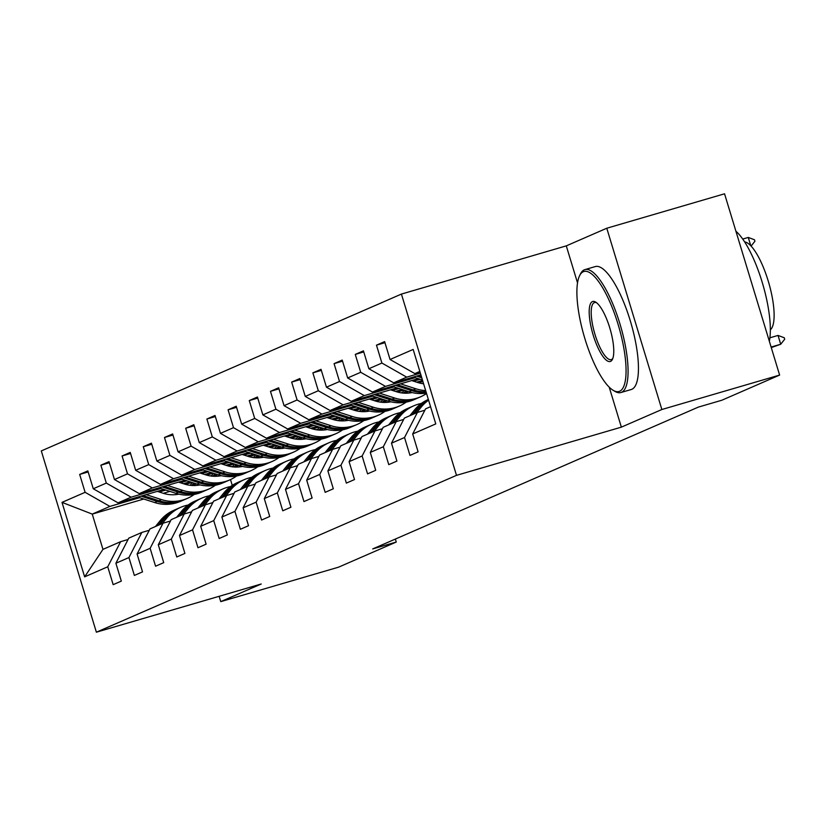 <?xml version="1.0" encoding="UTF-8"?>
<svg xmlns="http://www.w3.org/2000/svg" width="826" height="826" viewBox="0 0 826 826"><rect width="100%" height="100%" fill="white"/><g stroke="black" fill="none" stroke-linecap="round" stroke-linejoin="round"><path stroke-width="1.24" d="M401.415 294.077L41.3 450.924L96.374 632.2L456.499 475.353L401.415 294.077L566.285 245.869L577.529 282.884M609.206 387.157L621.358 427.145L661.853 409.51L606.78 228.234L566.285 245.869M606.78 228.234L724.547 193.8L779.62 375.076L661.853 409.51M143.776 499.028L92.244 514.102L102.961 549.373L120.627 541.68L107.741 566.781L113.172 584.663L121.319 581.112L115.888 563.239L128.939 557.55L134.37 575.433L142.526 571.881L137.085 553.998L150.136 548.319L155.567 566.202L163.724 562.651L158.293 544.768L171.333 539.089L176.764 556.972L184.921 553.42L179.49 535.537L192.53 529.848L197.972 547.731L206.118 544.179L200.687 526.296L213.738 520.617L219.169 538.5L227.326 534.949L221.884 517.066L234.935 511.387L240.366 529.27L248.523 525.718L243.092 507.835L256.132 502.156L261.563 520.039L269.72 516.487L264.289 498.605L277.329 492.915L282.771 510.798L290.917 507.247L285.486 489.364L298.537 483.685L303.968 501.568L312.114 498.016L306.683 480.133L319.734 474.454L325.165 492.337L333.322 488.785L327.881 470.903L340.931 465.224L346.362 483.107L354.519 479.555L349.088 461.672L362.129 455.983L367.56 473.866L375.716 470.314L370.285 452.431L383.326 446.752L388.767 464.635L396.914 461.084L391.483 443.201L404.534 437.522L409.964 455.405L418.111 451.853L412.68 433.97L435.787 423.903L413.155 349.439L390.058 359.496L384.627 341.613L376.47 345.165L384.947 342.687M107.741 566.781L84.634 576.847L62.012 502.373L85.109 492.317L79.678 474.434L88.155 471.956M376.47 345.165L381.901 363.048L368.861 368.737L363.43 350.854L355.273 354.406L360.704 372.289L347.663 377.967L342.222 360.084L334.076 363.636L339.507 381.519L326.456 387.198L321.025 369.315L312.868 372.867L318.309 390.75L305.259 396.428L299.828 378.545L291.671 382.097L297.102 399.98L284.061 405.669L278.63 387.786L270.474 391.338L275.905 409.221L262.864 414.9L257.423 397.017L249.276 400.569L254.707 418.452L241.657 424.13L236.226 406.247L228.079 409.799L233.51 427.682L220.459 433.361L215.028 415.478L206.872 419.03L212.313 436.913L199.262 442.602L193.831 424.719L185.674 428.271L191.105 446.154L178.065 451.832L172.634 433.949L164.477 437.501L169.908 455.384L156.868 461.063L151.426 443.18L143.28 446.732L148.711 464.615L135.66 470.293L130.229 452.421L122.072 455.962L127.514 473.845L114.463 479.534L109.032 461.651L100.875 465.203L106.306 483.086L93.266 488.765L87.835 470.882L79.678 474.434M779.62 375.076L721.862 400.228L698.311 407.115L372.712 548.929L396.263 542.042L395.355 539.058M115.888 563.239L128.773 538.129L141.824 532.45L149.269 530.271M211.89 475.415L210.176 475.91M190.032 481.806L183.444 483.737M163.899 489.446L118.056 502.848L131.107 497.169L160.864 488.465M213.129 473.184L206.562 475.105M186.996 480.825L180.409 482.756M141.824 532.45L128.939 557.55M93.266 488.765L118.056 502.848M106.306 483.086L131.107 497.169M137.085 553.998L149.981 528.898L163.021 523.209L170.476 521.03M233.097 466.184L231.383 466.68M211.229 472.575L204.641 474.496M185.107 480.216L139.264 493.618L152.304 487.939L182.071 479.235M234.326 463.954L227.769 465.874M208.193 471.594L201.606 473.525M163.021 523.209L150.136 548.319M114.463 479.534L139.264 493.618M127.514 473.845L152.304 487.939M158.293 544.768L171.178 519.657L184.219 513.979L191.673 511.8M254.294 456.943L252.58 457.449M232.426 463.345L225.839 465.265M206.304 470.985L160.461 484.387L173.501 478.708L203.268 470.004M255.523 454.723L248.967 456.633M229.401 462.364L222.803 464.284M184.219 513.979L171.333 539.089M135.66 470.293L160.461 484.387M148.711 464.615L173.501 478.708M179.49 535.537L192.375 510.427L205.426 504.748L212.871 502.569M275.492 447.713L273.778 448.219M253.634 454.104L247.036 456.035M227.501 461.744L181.658 475.156L194.709 469.467L224.465 460.763M276.731 445.482L270.164 447.403M250.598 453.123L244 455.054M205.426 504.748L192.53 529.848M156.868 461.063L181.658 475.156M169.908 455.384L194.709 469.467M200.687 526.296L213.573 501.196L226.623 495.517L234.068 493.339M296.689 438.482L294.975 438.978M274.831 444.873L268.243 446.804M248.698 452.514L202.855 465.916L215.906 460.237L245.663 451.533M297.928 436.252L291.361 438.172M271.795 443.892L265.208 445.823M226.623 495.517L213.738 520.617M178.065 451.832L202.855 465.916M191.105 446.154L215.906 460.237M221.884 517.066L234.78 491.966L247.821 486.277L255.275 484.098M317.886 429.252L316.172 429.747M296.028 435.643L289.441 437.563M269.895 443.283L224.063 456.685L237.103 451.006L266.87 442.302M319.125 427.021L312.558 428.942M292.993 434.662L286.405 436.582M247.821 486.277L234.935 511.387M199.262 442.602L224.063 456.685M212.313 436.913L237.103 451.006M243.092 507.835L255.977 482.725L269.018 477.046L276.473 474.867M339.094 420.011L337.38 420.517M317.225 426.402L310.638 428.333M291.103 434.053L245.26 447.455L258.301 441.776L288.067 433.072M340.322 417.791L333.766 419.701M314.2 425.431L307.602 427.352M269.018 477.046L256.132 502.156M220.459 433.361L245.26 447.455M233.51 427.682L258.301 441.776M264.289 498.605L277.175 473.494L290.225 467.815L297.67 465.637M360.291 410.78L358.577 411.286M338.433 417.171L331.835 419.102M312.3 424.812L266.457 438.224L279.498 432.535L309.265 423.831M361.52 408.55L354.963 410.47M335.397 416.19L328.8 418.121M290.225 467.815L277.329 492.915M241.657 424.13L266.457 438.224M254.707 418.452L279.498 432.535M285.486 489.364L298.372 464.264L311.423 458.575L318.867 456.396M381.488 401.55L379.774 402.045M359.63 407.941L353.032 409.872M333.498 415.581L287.655 428.983L300.705 423.304L330.462 414.6M382.727 399.319L376.16 401.24M356.595 406.96L350.007 408.891M311.423 458.575L298.537 483.685M262.864 414.9L287.655 428.983M275.905 409.221L300.705 423.304M306.683 480.133L319.569 455.033L332.62 449.344L340.064 447.165M402.685 392.319L400.971 392.815M380.827 398.71L374.24 400.631M354.695 406.351L308.852 419.753L321.903 414.074L351.659 405.37M403.924 390.089L397.358 392.009M377.792 397.729L371.204 399.65M332.62 449.344L319.734 474.454M284.061 405.669L308.852 419.753M297.102 399.98L321.903 414.074M327.881 470.903L340.777 445.792L353.817 440.113L361.272 437.935M423.418 383.212L422.179 383.584M402.025 389.469L395.437 391.4M375.892 397.11L330.059 410.522L343.1 404.833L372.867 396.139M422.902 381.498L418.555 382.768M398.989 388.499L392.402 390.419M353.817 440.113L340.931 465.224M305.259 396.428L330.059 410.522M318.309 390.75L343.1 404.833M349.088 461.672L361.974 436.562L375.014 430.883L382.469 428.704M422.571 380.435L416.634 382.17M397.1 387.879L351.256 401.291L364.297 395.602L394.064 386.898M420.197 379.258L413.599 381.189M375.014 430.883L362.129 455.983M326.456 387.198L351.256 401.291M339.507 381.519L364.297 395.602M370.285 452.431L383.171 427.331L396.222 421.642L403.666 419.463M418.297 378.649L372.454 392.051L385.505 386.372L415.261 377.668M396.222 421.642L383.326 446.752M347.663 377.967L372.454 392.051M360.704 372.289L385.505 386.372M391.483 443.201L404.368 418.09L417.419 412.411L424.863 410.233M420.878 374.859L393.651 382.82L406.702 377.141L420.362 373.145M417.419 412.411L404.534 437.522M368.861 368.737L393.651 382.82M381.901 363.048L406.702 377.141M412.68 433.97L425.566 408.86L430.553 406.691M420.031 372.072L414.848 373.589L419.835 371.411M390.058 359.496L414.848 373.589M219.127 596.31L220.749 601.627L338.505 567.194L396.263 542.042M220.749 601.627L261.243 583.992L96.374 632.2M621.358 427.145L456.499 475.353M120.627 541.68L128.071 539.502M169.908 491.387L163.321 493.318M230.495 479.586L232.261 485.378M191.931 482.415L185.365 484.335M165.799 490.055L159.211 491.986M139.666 497.696L109.91 506.4L92.244 514.102L62.012 502.373M102.961 549.373L84.634 576.847M85.109 492.317L109.91 506.4M355.273 354.406L363.75 351.917M334.076 363.636L342.553 361.158M312.868 372.867L321.355 370.389M291.671 382.097L300.148 379.619M270.474 391.338L278.951 388.85M249.276 400.569L257.753 398.091M228.079 409.799L236.556 407.321M206.872 419.03L215.359 416.552M185.674 428.271L194.151 425.793M164.477 437.501L172.954 435.023M143.28 446.732L151.757 444.254M122.072 455.962L130.56 453.484M100.875 465.203L109.352 462.725M771.102 347.054L780.715 344.246L771.267 347.591M784.256 337.751L784.7 339.228L780.715 344.246L778.03 335.428L784.256 337.751M769.894 337.803L778.03 335.428M750.793 245.756L748.263 237.444L742.719 239.065M748.263 237.444L754.479 239.767L754.933 241.233L751.092 246.076M619.645 391.256A62.508 17.955 -106.3 0 0 618.054 324.267A62.508 17.955 -106.3 0 0 583.321 271.713A62.508 17.955 -106.3 0 0 579.573 275.76A62.508 17.955 -106.3 0 0 584.25 336.523A62.508 17.955 -106.3 0 0 613.047 390.233A62.508 17.955 -106.3 0 0 619.645 391.256M579.573 275.76L580.451 273.984A64.046 18.389 73.7 0 1 584.281 269.834A64.046 18.389 73.7 0 1 584.922 269.606A64.046 18.389 73.7 0 1 620.212 324.794A64.046 18.389 73.7 0 1 621.503 392.319A64.046 18.389 73.7 0 1 620.863 392.546A64.046 18.389 73.7 0 1 614.75 391.266L613.047 390.233M610.559 361.375A31.254 8.972 73.7 0 1 593.192 335.098A31.254 8.972 73.7 0 1 592.397 301.604A31.254 8.972 73.7 0 1 595.691 302.12A31.254 8.972 73.7 0 1 610.094 328.965A31.254 8.972 73.7 0 1 612.427 359.351A31.254 8.972 73.7 0 1 610.559 361.375M596.568 302.729A29.715 8.539 -106.3 0 0 594.555 302.553A29.715 8.539 -106.3 0 0 594.255 302.657A29.715 8.539 -106.3 0 0 594.854 333.993A29.715 8.539 -106.3 0 0 611.23 359.599A29.715 8.539 -106.3 0 0 611.529 359.496A29.715 8.539 -106.3 0 0 612.84 358.36M735.914 231.228A64.046 18.389 73.7 0 1 762.14 282.079A64.046 18.389 73.7 0 1 769.336 341.21M744.639 241.925A46.111 13.247 73.7 0 1 768.696 282.595A46.111 13.247 73.7 0 1 770.338 329.811M584.922 269.606L595.278 266.571A64.046 18.389 73.7 0 1 630.579 321.758A64.046 18.389 73.7 0 1 631.859 389.283A64.046 18.389 73.7 0 1 631.229 389.511L620.863 392.546M416.624 412.752L421.353 406.939A39.194 37.521 -113.5 0 1 428.58 400.187M409.83 415.715L414.559 409.902A39.194 37.521 -113.5 0 1 428.198 399.526L428.353 399.454M414.043 413.878L418.772 408.065A39.194 37.521 -113.5 0 1 428.436 399.722M428.384 399.547A39.194 37.521 66.5 0 0 417.14 408.777L412.411 414.59M413.361 377.059L422.437 379.991M416.552 376.129L421.776 377.812M421.363 376.439L418.555 375.541M392.164 386.289L409.046 391.741A39.194 37.521 66.5 0 0 426.412 393.073M400.538 383.842L415.839 388.778A39.194 37.521 66.5 0 0 425.648 390.553M411.709 380.579L417.574 382.469A32.534 31.14 66.5 0 0 423.593 383.78M395.344 385.36L411.627 390.615A39.194 37.521 66.5 0 0 426.185 392.298M425.999 391.7A39.194 37.521 -113.5 0 1 413.258 389.903L397.358 384.771M395.427 421.993L400.156 416.18A39.194 37.521 -113.5 0 1 413.795 405.803A39.194 37.521 -113.5 0 1 421.343 403.46M388.633 424.946L393.362 419.133A39.194 37.521 -113.5 0 1 407.001 408.756L409.582 407.631A39.194 37.521 66.5 0 0 395.943 418.008L391.214 423.821M392.846 423.118L397.574 417.306A39.194 37.521 -113.5 0 1 411.214 406.929L413.795 405.803M410.398 407.29A39.194 37.521 66.5 0 0 409.582 407.631M374.23 431.224L378.958 425.411A39.194 37.521 -113.5 0 1 392.598 415.034A39.194 37.521 -113.5 0 1 400.145 412.69M367.436 434.187L372.165 428.374A39.194 37.521 -113.5 0 1 385.804 417.987L388.385 416.872A39.194 37.521 66.5 0 0 374.746 427.248L370.017 433.061M371.648 432.349L376.377 426.536A39.194 37.521 -113.5 0 1 390.017 416.159L392.598 415.034M389.201 416.521A39.194 37.521 66.5 0 0 388.385 416.872M353.032 440.454L357.761 434.641A39.194 37.521 -113.5 0 1 371.39 424.265A39.194 37.521 -113.5 0 1 378.948 421.921M346.239 443.417L350.967 437.604A39.194 37.521 -113.5 0 1 364.596 427.228L367.178 426.102A39.194 37.521 66.5 0 0 353.549 436.479L348.82 442.292M350.451 441.58L355.18 435.767A39.194 37.521 -113.5 0 1 368.809 425.39L371.39 424.265M368.004 425.751A39.194 37.521 66.5 0 0 367.178 426.102M370.967 395.52L387.848 400.971A39.194 37.521 66.5 0 0 413.743 399.794L416.325 398.669A39.194 37.521 66.5 0 0 417.13 398.297M379.34 393.073L394.642 398.018A39.194 37.521 66.5 0 0 420.537 396.831A39.194 37.521 66.5 0 0 426.546 393.496M390.502 389.81L396.377 391.71A32.534 31.14 66.5 0 0 412.05 392.577M374.147 394.591L390.43 399.846A39.194 37.521 66.5 0 0 416.325 398.669M420.537 396.831L417.956 397.956A39.194 37.521 -113.5 0 1 392.061 399.134L376.16 394.002M402.21 392.99A32.534 31.14 66.5 0 0 404.059 390.13M349.77 404.75L366.641 410.202A39.194 37.521 66.5 0 0 392.536 409.025L395.127 407.899A39.194 37.521 66.5 0 0 395.933 407.538M358.143 402.303L373.435 407.249A39.194 37.521 66.5 0 0 399.34 406.062A39.194 37.521 66.5 0 0 406.196 402.128M369.305 399.041L375.18 400.94A32.534 31.14 66.5 0 0 390.853 401.808M406.351 393.207A32.534 31.14 66.5 0 0 407.961 391.39M352.95 403.821L369.222 409.076A39.194 37.521 66.5 0 0 395.127 407.899M405.638 390.636A32.534 31.14 -113.5 0 1 403.811 393.145M399.34 406.062L396.748 407.187A39.194 37.521 -113.5 0 1 370.853 408.374L354.963 403.233M404.802 393.197A32.534 31.14 66.5 0 0 406.578 390.946M381.013 402.221A32.534 31.14 66.5 0 0 382.861 399.361M328.572 413.991L345.444 419.443A39.194 37.521 66.5 0 0 371.339 418.255L373.92 417.13A39.194 37.521 66.5 0 0 374.736 416.769M336.946 411.544L352.237 416.48A39.194 37.521 66.5 0 0 378.132 415.292A39.194 37.521 66.5 0 0 384.988 411.358M348.107 408.271L353.982 410.171A32.534 31.14 66.5 0 0 369.656 411.038M385.143 402.438A32.534 31.14 66.5 0 0 386.754 400.62M331.753 413.062L348.025 418.317A39.194 37.521 66.5 0 0 373.92 417.13M384.441 399.877A32.534 31.14 -113.5 0 1 382.614 402.376M378.132 415.292L375.551 416.418A39.194 37.521 -113.5 0 1 349.656 417.605L333.756 412.473M383.605 402.427A32.534 31.14 66.5 0 0 385.381 400.176M331.835 449.685L336.554 443.872A39.194 37.521 -113.5 0 1 350.193 433.495A39.194 37.521 -113.5 0 1 357.741 431.162M325.041 452.648L329.76 446.835A39.194 37.521 -113.5 0 1 343.399 436.458L345.98 435.333A39.194 37.521 66.5 0 0 332.341 445.71L327.623 451.523M329.254 450.81L333.972 444.997A39.194 37.521 -113.5 0 1 347.612 434.621L350.193 433.495M346.806 434.992A39.194 37.521 66.5 0 0 345.98 435.333M359.816 411.462A32.534 31.14 66.5 0 0 361.664 408.591M307.365 423.222L324.246 428.673A39.194 37.521 66.5 0 0 350.141 427.486L352.723 426.361A39.194 37.521 66.5 0 0 353.538 425.999M315.738 420.775L331.04 425.71A39.194 37.521 66.5 0 0 356.935 424.533A39.194 37.521 66.5 0 0 363.791 420.599M326.91 417.512L332.785 419.401A32.534 31.14 66.5 0 0 348.458 420.279M363.946 411.678A32.534 31.14 66.5 0 0 365.557 409.851M310.555 422.292L326.828 427.548A39.194 37.521 66.5 0 0 352.723 426.361M363.244 409.107A32.534 31.14 -113.5 0 1 361.416 411.606M356.935 424.533L354.354 425.658A39.194 37.521 -113.5 0 1 328.459 426.835L312.558 421.704M362.407 411.658A32.534 31.14 66.5 0 0 364.173 409.407M310.628 458.926L315.356 453.113A39.194 37.521 -113.5 0 1 328.996 442.736A39.194 37.521 -113.5 0 1 336.543 440.392M303.834 461.879L308.563 456.066A39.194 37.521 -113.5 0 1 322.202 445.689L324.783 444.564A39.194 37.521 66.5 0 0 311.144 454.94L306.415 460.753M308.046 460.051L312.775 454.238A39.194 37.521 -113.5 0 1 326.415 443.861L328.996 442.736M325.599 444.223A39.194 37.521 66.5 0 0 324.783 444.564M338.608 420.692A32.534 31.14 66.5 0 0 340.457 417.832M286.168 432.452L303.049 437.904A39.194 37.521 66.5 0 0 328.944 436.727L331.525 435.601A39.194 37.521 66.5 0 0 332.331 435.23M294.541 430.005L309.843 434.951A39.194 37.521 66.5 0 0 335.738 433.764A39.194 37.521 66.5 0 0 342.594 429.83M305.703 426.743L311.578 428.642A32.534 31.14 66.5 0 0 327.261 429.51M342.749 420.909A32.534 31.14 66.5 0 0 344.359 419.092M289.348 431.523L305.63 436.778A39.194 37.521 66.5 0 0 331.525 435.601M342.036 418.338A32.534 31.14 -113.5 0 1 340.209 420.837M335.738 433.764L333.157 434.889A39.194 37.521 -113.5 0 1 307.262 436.066L291.361 430.935M341.21 420.888A32.534 31.14 66.5 0 0 342.976 418.637M289.43 468.156L294.159 462.343A39.194 37.521 -113.5 0 1 307.799 451.967A39.194 37.521 -113.5 0 1 315.346 449.623M282.637 471.119L287.365 465.306A39.194 37.521 -113.5 0 1 301.005 454.93L303.586 453.804A39.194 37.521 66.5 0 0 289.947 464.181L285.218 469.994M286.849 469.282L291.578 463.469A39.194 37.521 -113.5 0 1 305.217 453.092L307.799 451.967M304.402 453.453A39.194 37.521 66.5 0 0 303.586 453.804M317.411 429.923A32.534 31.14 66.5 0 0 319.259 427.063M264.97 441.693L281.842 447.134A39.194 37.521 66.5 0 0 307.747 445.957L310.328 444.832A39.194 37.521 66.5 0 0 311.134 444.471M273.344 439.236L288.646 444.181A39.194 37.521 66.5 0 0 314.541 442.994A39.194 37.521 66.5 0 0 321.397 439.06M284.505 435.973L290.38 437.873A32.534 31.14 66.5 0 0 306.054 438.74M321.551 430.139A32.534 31.14 66.5 0 0 323.162 428.322M268.151 440.754L284.433 446.019A39.194 37.521 66.5 0 0 310.328 444.832M320.839 427.569A32.534 31.14 -113.5 0 1 319.012 430.078M314.541 442.994L311.96 444.12A39.194 37.521 -113.5 0 1 286.054 445.307L270.164 440.165M320.003 430.129A32.534 31.14 66.5 0 0 321.779 427.878M268.233 477.387L272.962 471.574A39.194 37.521 -113.5 0 1 286.601 461.197A39.194 37.521 -113.5 0 1 294.149 458.864M261.439 480.35L266.168 474.537A39.194 37.521 -113.5 0 1 279.797 464.16L282.389 463.035A39.194 37.521 66.5 0 0 268.749 473.412L264.021 479.225M265.652 478.512L270.381 472.699A39.194 37.521 -113.5 0 1 284.01 462.323L286.601 461.197M283.204 462.684A39.194 37.521 66.5 0 0 282.389 463.035M296.214 439.153A32.534 31.14 66.5 0 0 298.062 436.293M243.773 450.924L260.644 456.375A39.194 37.521 66.5 0 0 286.539 455.188L289.121 454.063A39.194 37.521 66.5 0 0 289.936 453.701M252.147 448.477L267.438 453.412A39.194 37.521 66.5 0 0 293.333 452.235A39.194 37.521 66.5 0 0 300.189 448.301M263.308 445.204L269.183 447.103A32.534 31.14 66.5 0 0 284.856 447.981M300.354 439.37A32.534 31.14 66.5 0 0 301.965 437.553M246.953 449.994L263.226 455.25A39.194 37.521 66.5 0 0 289.121 454.063M299.642 436.809A32.534 31.14 -113.5 0 1 297.814 439.308M293.333 452.235L290.752 453.35A39.194 37.521 -113.5 0 1 264.857 454.537L248.967 449.406M298.805 439.36A32.534 31.14 66.5 0 0 300.581 437.109M247.036 486.617L251.765 480.815A39.194 37.521 -113.5 0 1 265.394 470.428A39.194 37.521 -113.5 0 1 272.941 468.094M240.242 489.581L244.961 483.768A39.194 37.521 -113.5 0 1 258.6 473.391L261.181 472.265A39.194 37.521 66.5 0 0 247.552 482.642L242.823 488.455M244.455 487.743L249.173 481.93A39.194 37.521 -113.5 0 1 262.813 471.553L265.394 470.428M262.007 471.925A39.194 37.521 66.5 0 0 261.181 472.265M275.017 448.394A32.534 31.14 66.5 0 0 276.865 445.534M222.566 460.154L239.447 465.606A39.194 37.521 66.5 0 0 265.342 464.418L267.923 463.293A39.194 37.521 66.5 0 0 268.739 462.932M230.95 457.707L246.241 462.643A39.194 37.521 66.5 0 0 272.136 461.466A39.194 37.521 66.5 0 0 278.992 457.532M242.111 454.445L247.986 456.334A32.534 31.14 66.5 0 0 263.659 457.212M279.147 448.611A32.534 31.14 66.5 0 0 280.757 446.794M225.756 459.225L242.028 464.48A39.194 37.521 66.5 0 0 267.923 463.293M278.445 446.04A32.534 31.14 -113.5 0 1 276.617 448.539M272.136 461.466L269.555 462.591A39.194 37.521 -113.5 0 1 243.66 463.768L227.759 458.636M277.608 448.59A32.534 31.14 66.5 0 0 279.384 446.339M225.839 495.858L230.557 490.045A39.194 37.521 -113.5 0 1 244.197 479.669A39.194 37.521 -113.5 0 1 251.744 477.325M219.035 498.811L223.763 492.998A39.194 37.521 -113.5 0 1 237.403 482.621L239.984 481.496A39.194 37.521 66.5 0 0 226.345 491.873L221.626 497.686M223.247 496.984L227.976 491.171A39.194 37.521 -113.5 0 1 241.615 480.794L244.197 479.669M240.8 481.155A39.194 37.521 66.5 0 0 239.984 481.496M253.809 457.625A32.534 31.14 66.5 0 0 255.657 454.765M201.368 469.385L218.25 474.836A39.194 37.521 66.5 0 0 244.145 473.659L246.726 472.534A39.194 37.521 66.5 0 0 247.542 472.162M209.742 466.938L225.044 471.883A39.194 37.521 66.5 0 0 250.939 470.696A39.194 37.521 66.5 0 0 257.795 466.762M220.914 463.675L226.789 465.575A32.534 31.14 66.5 0 0 242.462 466.442M257.949 457.841A32.534 31.14 66.5 0 0 259.56 456.024M204.559 468.456L220.831 473.711A39.194 37.521 66.5 0 0 246.726 472.534M257.247 455.271A32.534 31.14 -113.5 0 1 255.42 457.78M250.939 470.696L248.358 471.822A39.194 37.521 -113.5 0 1 222.462 473.009L206.562 467.867M256.411 457.821A32.534 31.14 66.5 0 0 258.177 455.58M204.631 505.089L209.36 499.276A39.194 37.521 -113.5 0 1 222.999 488.899A39.194 37.521 -113.5 0 1 230.547 486.555M197.837 508.052L202.566 502.239A39.194 37.521 -113.5 0 1 216.206 491.862L218.787 490.737A39.194 37.521 66.5 0 0 205.147 501.114L200.419 506.927M202.05 506.214L206.779 500.401A39.194 37.521 -113.5 0 1 220.418 490.024L222.999 488.899M219.602 490.386A39.194 37.521 66.5 0 0 218.787 490.737M232.612 466.855A32.534 31.14 66.5 0 0 234.46 463.995M180.171 478.626L197.053 484.077A39.194 37.521 66.5 0 0 222.948 482.89L225.529 481.764A39.194 37.521 66.5 0 0 226.334 481.403M188.545 476.168L203.846 481.114A39.194 37.521 66.5 0 0 229.742 479.927A39.194 37.521 66.5 0 0 236.597 475.993M199.706 472.906L205.581 474.805A32.534 31.14 66.5 0 0 221.265 475.673M236.752 467.072A32.534 31.14 66.5 0 0 238.363 465.255M183.351 477.686L199.634 482.952A39.194 37.521 66.5 0 0 225.529 481.764M236.04 464.501A32.534 31.14 -113.5 0 1 234.212 467.01M229.742 479.927L227.16 481.052A39.194 37.521 -113.5 0 1 201.265 482.239L185.365 477.108M235.214 467.062A32.534 31.14 66.5 0 0 236.979 464.811M183.434 514.319L188.163 508.506A39.194 37.521 -113.5 0 1 201.802 498.13A39.194 37.521 -113.5 0 1 209.35 495.796M176.64 517.283L181.369 511.47A39.194 37.521 -113.5 0 1 195.008 501.093L197.59 499.967A39.194 37.521 66.5 0 0 183.95 510.344L179.221 516.157M180.853 515.445L185.582 509.632A39.194 37.521 -113.5 0 1 199.221 499.255L201.802 498.13M198.405 499.627A39.194 37.521 66.5 0 0 197.59 499.967M211.415 476.086A32.534 31.14 66.5 0 0 213.263 473.226M158.974 487.856L175.845 493.308A39.194 37.521 66.5 0 0 201.75 492.12L204.332 490.995A39.194 37.521 66.5 0 0 205.137 490.634M167.348 485.409L182.639 490.345A39.194 37.521 66.5 0 0 208.544 489.168A39.194 37.521 66.5 0 0 215.4 485.234M178.509 482.136L184.384 484.036A32.534 31.14 66.5 0 0 200.057 484.914M215.555 476.313A32.534 31.14 66.5 0 0 217.166 474.485M162.154 486.927L178.426 492.182A39.194 37.521 66.5 0 0 204.332 490.995M214.843 473.742A32.534 31.14 -113.5 0 1 213.015 476.241M208.544 489.168L205.963 490.283A39.194 37.521 -113.5 0 1 180.058 491.47L164.167 486.338M214.006 476.292A32.534 31.14 66.5 0 0 215.782 474.041M162.237 523.56L166.966 517.747A39.194 37.521 -113.5 0 1 180.595 507.36A39.194 37.521 -113.5 0 1 188.152 505.027M155.443 526.513L160.172 520.7A39.194 37.521 -113.5 0 1 173.801 510.323L176.382 509.198A39.194 37.521 66.5 0 0 162.753 519.575L158.024 525.388M159.655 524.675L164.384 518.862A39.194 37.521 -113.5 0 1 178.013 508.486L180.595 507.36M177.208 508.857A39.194 37.521 66.5 0 0 176.382 509.198M190.217 485.327A32.534 31.14 66.5 0 0 192.066 482.467M137.777 497.087L154.648 502.538A39.194 37.521 66.5 0 0 180.543 501.351L183.124 500.236A39.194 37.521 66.5 0 0 183.94 499.864M146.15 494.64L161.442 499.575A39.194 37.521 66.5 0 0 187.337 498.398A39.194 37.521 66.5 0 0 194.193 494.464M157.312 491.377L163.187 493.267A32.534 31.14 66.5 0 0 178.86 494.144M194.347 485.543A32.534 31.14 66.5 0 0 195.958 483.726M140.957 496.158L157.229 501.413A39.194 37.521 66.5 0 0 183.124 500.236M193.645 482.973A32.534 31.14 -113.5 0 1 191.818 485.471M187.337 498.398L184.756 499.524A39.194 37.521 -113.5 0 1 158.86 500.701L142.97 495.569M192.809 485.523A32.534 31.14 66.5 0 0 194.585 483.272M418.772 408.065L421.353 406.939M414.559 409.902L417.14 408.777M411.627 390.615L409.046 391.741M415.839 388.778L413.258 389.903M397.574 417.306L400.156 416.18M393.362 419.133L395.943 418.008M376.377 426.536L378.958 425.411M372.165 428.374L374.746 427.248M355.18 435.767L357.761 434.641M350.967 437.604L353.549 436.479M390.43 399.846L387.848 400.971M394.642 398.018L392.061 399.134M369.222 409.076L366.641 410.202M373.435 407.249L370.853 408.374M348.025 418.317L345.444 419.443M352.237 416.48L349.656 417.605M333.972 444.997L336.554 443.872M329.76 446.835L332.341 445.71M326.828 427.548L324.246 428.673M331.04 425.71L328.459 426.835M312.775 454.238L315.356 453.113M308.563 456.066L311.144 454.94M305.63 436.778L303.049 437.904M309.843 434.951L307.262 436.066M291.578 463.469L294.159 462.343M287.365 465.306L289.947 464.181M284.433 446.019L281.842 447.134M288.646 444.181L286.054 445.307M270.381 472.699L272.962 471.574M266.168 474.537L268.749 473.412M263.226 455.25L260.644 456.375M267.438 453.412L264.857 454.537M249.173 481.93L251.765 480.815M244.961 483.768L247.552 482.642M242.028 464.48L239.447 465.606M246.241 462.643L243.66 463.768M227.976 491.171L230.557 490.045M223.763 492.998L226.345 491.873M220.831 473.711L218.25 474.836M225.044 471.883L222.462 473.009M206.779 500.401L209.36 499.276M202.566 502.239L205.147 501.114M199.634 482.952L197.053 484.077M203.846 481.114L201.265 482.239M185.582 509.632L188.163 508.506M181.369 511.47L183.95 510.344M178.426 492.182L175.845 493.308M182.639 490.345L180.058 491.47M164.384 518.862L166.966 517.747M160.172 520.7L162.753 519.575M157.229 501.413L154.648 502.538M161.442 499.575L158.86 500.701"/></g></svg>
